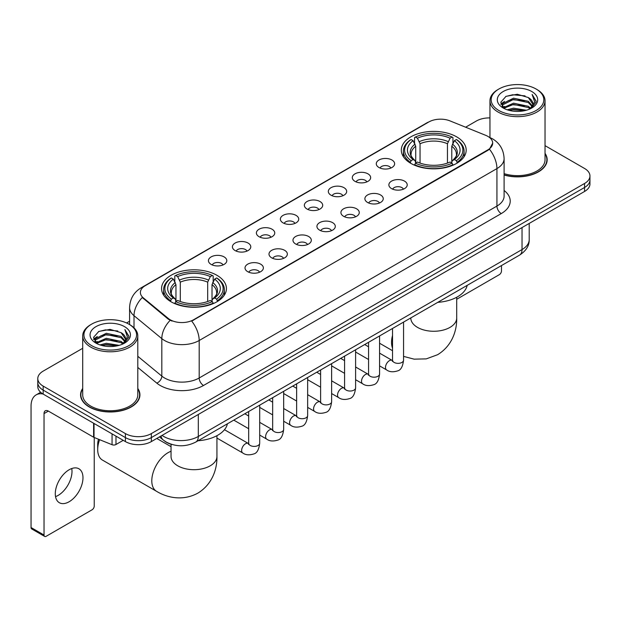 <?xml version="1.0" encoding="UTF-8"?>
<svg xmlns="http://www.w3.org/2000/svg" width="621" height="621" viewBox="0 0 621 621"><rect width="100%" height="100%" fill="white"/><g stroke="black" fill="none" stroke-linecap="round" stroke-linejoin="round"><path stroke-width="0.93" d="M216.931 275.297A32.439 18.731 0 0 0 181.58 271.237A32.439 18.731 0 0 0 161.553 288.54A32.439 18.731 0 0 0 171.054 301.783A32.439 18.731 0 0 0 206.405 305.835A32.439 18.731 0 0 0 226.432 288.54A32.439 18.731 0 0 0 216.931 275.297M456.683 136.868A32.439 18.731 0 0 0 421.333 132.809A32.439 18.731 0 0 0 401.313 150.111A32.439 18.731 0 0 0 410.815 163.354A32.439 18.731 0 0 0 446.165 167.414A32.439 18.731 0 0 0 466.185 150.111A32.439 18.731 0 0 0 456.683 136.868M378.957 167.507A9.183 5.302 180 0 1 377.141 166.001A9.183 5.302 180 0 1 380.176 159.418A9.183 5.302 180 0 1 391.944 160.008A9.183 5.302 180 0 1 393.768 166.001A9.183 5.302 180 0 1 378.957 167.507M390.826 168.05A5.511 3.183 0 0 0 389.344 166.506A5.511 3.183 0 0 0 383.918 165.698A5.511 3.183 0 0 0 380.075 168.05M354.987 181.348A9.183 5.302 180 0 1 353.163 179.849A9.183 5.302 180 0 1 356.206 173.259A9.183 5.302 180 0 1 367.966 173.849A9.183 5.302 180 0 1 369.79 179.849A9.183 5.302 180 0 1 354.987 181.348M366.848 181.899A5.511 3.183 0 0 0 365.373 180.346A5.511 3.183 0 0 0 359.947 179.539A5.511 3.183 0 0 0 356.105 181.899M331.009 195.188A9.183 5.302 180 0 1 329.184 193.69A9.183 5.302 180 0 1 332.227 187.1A9.183 5.302 180 0 1 343.987 187.689A9.183 5.302 180 0 1 345.812 193.69A9.183 5.302 180 0 1 331.009 195.188M342.87 195.739A5.511 3.183 0 0 0 341.395 194.187A5.511 3.183 0 0 0 335.969 193.379A5.511 3.183 0 0 0 332.126 195.739M307.03 209.029A9.183 5.302 180 0 1 305.214 207.53A9.183 5.302 180 0 1 308.249 200.94A9.183 5.302 180 0 1 320.017 201.538A9.183 5.302 180 0 1 321.841 207.53A9.183 5.302 180 0 1 307.03 209.029M318.899 209.58A5.511 3.183 0 0 0 317.416 208.027A5.511 3.183 0 0 0 311.99 207.228A5.511 3.183 0 0 0 308.148 209.58M283.06 222.869A9.183 5.302 180 0 1 281.235 221.371A9.183 5.302 180 0 1 284.278 214.788A9.183 5.302 180 0 1 296.038 215.378A9.183 5.302 180 0 1 297.863 221.371A9.183 5.302 180 0 1 283.06 222.869M294.921 223.42A5.511 3.183 0 0 0 293.446 221.876A5.511 3.183 0 0 0 288.02 221.068A5.511 3.183 0 0 0 284.177 223.42M259.081 236.717A9.183 5.302 180 0 1 257.257 235.219A9.183 5.302 180 0 1 260.3 228.629A9.183 5.302 180 0 1 272.06 229.219A9.183 5.302 180 0 1 273.884 235.219A9.183 5.302 180 0 1 259.081 236.717M270.942 237.261A5.511 3.183 0 0 0 269.467 235.716A5.511 3.183 0 0 0 264.041 234.909A5.511 3.183 0 0 0 260.199 237.261M235.103 250.558A9.183 5.302 180 0 1 233.286 249.06A9.183 5.302 180 0 1 236.322 242.469A9.183 5.302 180 0 1 248.09 243.059A9.183 5.302 180 0 1 249.906 249.06A9.183 5.302 180 0 1 235.103 250.558M246.972 251.109A5.511 3.183 0 0 0 245.489 249.557A5.511 3.183 0 0 0 240.063 248.749A5.511 3.183 0 0 0 236.221 251.109M211.132 264.399A9.183 5.302 180 0 1 209.308 262.9A9.183 5.302 180 0 1 212.351 256.31A9.183 5.302 180 0 1 224.111 256.9A9.183 5.302 180 0 1 225.935 262.9A9.183 5.302 180 0 1 211.132 264.399M222.993 264.95A5.511 3.183 0 0 0 221.518 263.397A5.511 3.183 0 0 0 216.085 262.598A5.511 3.183 0 0 0 212.25 264.95M391.556 188.613A9.183 5.302 180 0 1 389.732 187.115A9.183 5.302 180 0 1 392.775 180.532A9.183 5.302 180 0 1 404.535 181.122A9.183 5.302 180 0 1 406.359 187.115A9.183 5.302 180 0 1 391.556 188.613M403.417 189.164A5.511 3.183 0 0 0 401.942 187.62A5.511 3.183 0 0 0 396.516 186.812A5.511 3.183 0 0 0 392.674 189.164M367.578 202.462A9.183 5.302 180 0 1 365.753 200.963A9.183 5.302 180 0 1 368.796 194.373A9.183 5.302 180 0 1 380.564 194.963A9.183 5.302 180 0 1 382.381 200.963A9.183 5.302 180 0 1 367.578 202.462M379.447 203.005A5.511 3.183 0 0 0 377.964 201.46A5.511 3.183 0 0 0 372.538 200.653A5.511 3.183 0 0 0 368.695 203.005M343.599 216.302A9.183 5.302 180 0 1 341.783 214.804A9.183 5.302 180 0 1 344.818 208.214A9.183 5.302 180 0 1 356.586 208.803A9.183 5.302 180 0 1 358.41 214.804A9.183 5.302 180 0 1 343.599 216.302M355.468 216.853A5.511 3.183 0 0 0 353.986 215.301A5.511 3.183 0 0 0 348.56 214.493A5.511 3.183 0 0 0 344.717 216.853M319.629 230.143A9.183 5.302 180 0 1 317.805 228.644A9.183 5.302 180 0 1 320.847 222.054A9.183 5.302 180 0 1 332.608 222.644A9.183 5.302 180 0 1 334.432 228.644A9.183 5.302 180 0 1 319.629 230.143M331.49 230.694A5.511 3.183 0 0 0 330.015 229.141A5.511 3.183 0 0 0 324.589 228.342A5.511 3.183 0 0 0 320.746 230.694M295.65 243.983A9.183 5.302 180 0 1 293.826 242.485A9.183 5.302 180 0 1 296.869 235.902A9.183 5.302 180 0 1 308.637 236.492A9.183 5.302 180 0 1 310.453 242.485A9.183 5.302 180 0 1 295.65 243.983M307.511 244.534A5.511 3.183 0 0 0 306.037 242.99A5.511 3.183 0 0 0 300.611 242.182A5.511 3.183 0 0 0 296.768 244.534M271.672 257.831A9.183 5.302 180 0 1 269.856 256.326A9.183 5.302 180 0 1 272.891 249.743A9.183 5.302 180 0 1 284.659 250.333A9.183 5.302 180 0 1 286.483 256.326A9.183 5.302 180 0 1 271.672 257.831M283.541 258.375A5.511 3.183 0 0 0 282.058 256.83A5.511 3.183 0 0 0 276.632 256.023A5.511 3.183 0 0 0 272.79 258.375M247.701 271.672A9.183 5.302 180 0 1 245.877 270.174A9.183 5.302 180 0 1 248.92 263.583A9.183 5.302 180 0 1 260.68 264.173A9.183 5.302 180 0 1 262.504 270.174A9.183 5.302 180 0 1 247.701 271.672M259.562 272.223A5.511 3.183 0 0 0 258.088 270.671A5.511 3.183 0 0 0 252.662 269.863A5.511 3.183 0 0 0 248.819 272.223M485.638 135.3A16.526 9.54 180 0 1 487.85 136.372A16.526 9.54 180 0 1 492.686 143.117A16.526 9.54 180 0 1 487.85 149.863L193.558 319.768A16.526 9.54 180 0 1 168.338 318.495L143.381 297.917A16.526 9.54 180 0 1 140.393 292.452A16.526 9.54 180 0 1 145.236 285.699L428.839 121.964A16.526 9.54 180 0 1 450 120.893L485.638 135.3M172.033 444.512A18.358 10.604 180 0 1 164.619 441.042M82.709 388.459A29.684 17.14 0 0 0 80.567 394.855A29.684 17.14 0 0 0 89.261 406.972A29.684 17.14 0 0 0 121.607 410.683A29.684 17.14 0 0 0 139.935 394.855A29.684 17.14 0 0 0 137.792 388.459M80.87 396.4A29.684 17.14 0 0 0 80.769 396.85M492.686 143.117L489.449 149.195L487.85 150.352L191.695 321.096A21.425 12.366 60 0 1 199.186 340.51A24.483 14.136 180 0 1 164.565 340.51A24.483 14.136 180 0 1 161.817 338.624L134.012 315.693A24.483 14.136 180 0 1 129.587 307.589L129.587 324.566M82.709 348.288L43.167 371.117A18.358 10.604 0 0 0 37.788 378.616L37.788 386.611A18.358 10.604 0 0 0 43.167 394.102L125.395 441.578L125.395 437.58A18.358 10.604 0 0 0 151.361 437.58L584.571 187.464A18.358 10.604 0 0 0 589.95 179.974A18.358 10.604 0 0 1 584.571 187.464L151.361 437.58A18.358 10.604 0 0 1 125.395 437.58L43.167 390.104L125.395 437.58L125.395 433.582A18.358 10.604 0 0 0 151.361 433.582L584.571 183.467A18.358 10.604 0 0 0 589.95 175.976A18.358 10.604 0 0 0 584.571 168.477L545.036 145.648M37.788 382.614A18.358 10.604 0 0 0 43.167 390.104A18.358 10.604 0 0 1 37.788 382.614M172.048 321.096L168.338 319.217L142.271 297.521A21.425 14.33 129.5 0 0 134.012 315.693L134.012 327.849M504.105 175.029A29.684 17.14 0 0 0 547.179 159.737A29.684 17.14 0 0 0 545.036 153.34M489.953 117.905A18.358 10.604 0 0 0 476.377 121.002L465.626 127.212M129.587 321.22L126.568 322.967M37.788 378.616A18.358 10.604 0 0 0 43.167 386.107L125.395 433.582M139.733 396.85A29.684 17.14 0 0 0 139.624 396.4M546.977 161.732A29.684 17.14 0 0 0 546.868 161.274M125.395 441.578A18.358 10.604 0 0 0 151.361 441.578L584.571 191.462A18.358 10.604 0 0 0 589.95 183.971L589.95 175.976M456.699 299.275L499.315 274.668A3.058 1.77 120 0 0 501.481 270.927L501.481 265.571M498.88 110.507A26.315 15.191 0 0 0 536.102 110.507A26.315 15.191 0 0 0 536.102 89.02L536.963 89.525A27.541 15.898 0 0 1 545.036 100.765A27.541 15.898 0 0 1 528.029 115.459A27.541 15.898 0 0 1 498.019 112.005A27.541 15.898 0 0 1 489.953 100.765A27.541 15.898 0 0 1 498.019 89.525L498.88 89.02A26.315 15.191 0 0 0 498.88 110.507M504.105 173.632A27.541 15.898 0 0 0 545.036 159.737L545.036 100.765M504.105 174.835A29.381 16.961 0 0 0 546.868 159.737A29.381 16.961 0 0 0 545.036 153.829M507.178 109.793L513.528 108.163L526.406 110.228M509.003 110.344L513.528 109.412L524.528 110.693L512.674 109.754L509.127 110.383M503.22 107.751L513.528 103.171L528.308 106.284L530.691 108.256M503.856 108.271L513.528 104.413L528.308 107.534L530.031 108.854M502.373 106.897L502.715 103.583L513.528 98.172L528.308 101.293L532.36 105.88M502.234 106.292L502.715 104.833L513.528 99.422L528.308 102.543L532.065 106.478M529.876 108.978A15.3 8.834 0 0 0 532.795 103.785A15.3 8.834 0 0 0 528.308 97.544L532.787 104.087M531.77 91.52A20.198 11.659 0 0 0 503.251 91.497A20.198 11.659 0 0 0 503.119 107.961A20.198 11.659 0 0 0 503.212 108.007A20.198 11.659 0 0 0 531.863 107.961A20.198 11.659 0 0 0 531.77 91.52M528.308 97.544L517.316 94.26L506.022 96.34L500.782 102.255L504.252 108.566M531.126 108.364L536.008 102.178L536.102 101.068L532.135 94.431L534.634 101.867L530.031 108.908M536.963 89.525L536.102 89.02A26.315 15.191 0 0 0 498.88 89.02M532.135 94.431L536.102 101.316M505.758 96.472L512.674 94.765L525.071 95.875M500.984 104.507L503.243 102.737M508.211 100.625L512.674 99.756L524.629 100.742M508.211 105.624L512.674 104.755L524.629 105.741M500.852 104.017L504.555 101.386M502.824 107.379L504.555 106.385M410.233 163.012L411.102 160.692A29.133 16.821 0 0 1 411.102 139.531L413.105 140.688A26.315 15.191 0 0 0 413.105 159.535L415.076 160.66L415.721 163.02M415.721 162.058L415.721 146.238L413.105 140.688M414.556 143.195L414.556 137.536L415.426 137.039A29.133 16.821 0 0 1 452.072 137.039L450.07 138.196A26.315 15.191 0 0 0 417.428 138.196L420.044 143.738L420.044 163.082M447.454 163.082L447.454 143.738L450.07 138.196M437.797 302.334A33.666 19.437 0 0 0 467.171 285.381M414.556 164.689A30.359 17.528 0 0 0 452.942 164.689L452.072 163.191A29.133 16.821 0 0 1 415.426 163.191L414.556 165.209M452.942 165.209L452.942 164.689M411.102 139.531L410.233 140.036A30.359 17.528 0 0 0 403.394 151.113A30.359 17.528 0 0 0 410.233 162.19M452.072 137.039L452.942 137.536L452.942 143.195M415.426 163.191L417.428 162.034A26.315 15.191 0 0 0 450.07 162.034L452.072 163.191M413.105 159.535L411.102 160.692M417.428 138.196L415.426 137.039M415.076 144.103A23.544 13.592 0 0 0 415.076 160.66L415.193 160.73C411.847 157.501 410.481 155.304 411.102 154.148A22.643 13.072 0 0 1 415.721 146.238M457.273 162.19A30.359 17.528 0 0 0 464.104 151.113A30.359 17.528 0 0 0 457.273 140.036L456.396 139.531A29.133 16.821 0 0 1 456.396 160.692L457.273 163.012M456.396 160.692L454.393 159.535A26.315 15.191 0 0 0 454.393 140.688L456.396 139.531M454.393 140.688L451.777 146.238L451.777 162.058L452.422 160.66L454.393 159.535M451.777 146.238A22.643 13.072 0 0 1 456.396 154.148C457.009 155.312 455.651 157.509 452.305 160.73L452.422 160.66A23.544 13.592 0 0 0 452.422 144.103M451.777 163.02L451.777 162.058M99.601 439.676A22.954 13.251 120 0 0 97.699 449.573L97.699 444.574A16.829 9.719 -60 0 1 98.483 439.218M97.699 449.573A22.954 13.251 120 0 0 102.449 460.083L156.546 491.312A22.954 13.251 -60 0 1 153.03 472.923A22.954 13.251 -60 0 1 168.027 452.701A22.954 13.251 -60 0 1 171.039 451.281M170.472 301.433L171.342 299.112A29.133 16.821 0 0 1 171.342 277.96L173.344 279.116A26.315 15.191 0 0 0 173.344 297.956L175.324 299.081L175.96 301.441M175.96 300.479L175.96 284.659L173.344 279.116M174.796 281.624L174.796 275.957L175.665 275.46A29.133 16.821 0 0 1 212.312 275.46L210.309 276.617A26.315 15.191 0 0 0 177.668 276.617L180.292 282.159L180.292 301.511M207.693 301.511L207.693 282.159L210.309 276.617M198.037 440.755A33.666 19.437 0 0 0 227.41 423.801M174.796 303.118A30.359 17.528 0 0 0 213.182 303.118L212.312 301.612A29.133 16.821 0 0 1 175.665 301.612L174.796 303.638M213.182 303.638L213.182 303.118M171.342 277.96L170.472 278.456A30.359 17.528 0 0 0 163.633 289.533A30.359 17.528 0 0 0 170.472 300.618M212.312 275.46L213.182 275.957L213.182 281.624M175.665 301.612L177.668 300.455A26.315 15.191 0 0 0 210.309 300.455L212.312 301.612M173.344 297.956L171.342 299.112M177.668 276.617L175.665 275.46M175.324 282.524A23.544 13.592 0 0 0 175.324 299.081L175.433 299.159C172.087 295.922 170.728 293.725 171.342 292.569A22.643 13.072 0 0 1 175.96 284.659M217.513 300.618A30.359 17.528 0 0 0 224.344 289.533A30.359 17.528 0 0 0 217.513 278.456L216.644 277.96A29.133 16.821 0 0 1 216.644 299.112L217.513 301.433M216.644 299.112L214.641 297.956A26.315 15.191 0 0 0 214.641 279.116L216.644 277.96M214.641 279.116L212.017 284.659L212.017 300.479L212.661 299.081L214.641 297.956M212.017 284.659A22.643 13.072 0 0 1 216.636 292.569C217.249 293.733 215.891 295.93 212.545 299.159L212.661 299.081A23.544 13.592 0 0 0 212.661 282.524M212.017 301.441L212.017 300.479M71.749 468.545A19.585 11.31 -60 0 1 58.149 495.403A19.585 11.31 -60 0 1 55.533 496.629M69.133 501.745A19.585 11.31 120 0 0 81.925 484.489A19.585 11.31 120 0 0 78.929 468.793A19.585 11.31 120 0 0 69.133 469.763A19.585 11.31 120 0 0 56.34 487.019A19.585 11.31 120 0 0 59.344 502.715A19.585 11.31 120 0 0 69.133 501.745M115.98 436.144L115.98 444.512L123.23 440.328M42.958 393.986A24.483 14.136 -120 0 0 36.119 394.894A24.483 14.136 -120 0 0 31.05 406.095L31.05 527.532L44.037 535.03L44.037 413.594A6.117 3.532 60 0 1 45.302 410.792A6.117 3.532 60 0 1 48.36 411.094L93.616 437.223L93.616 423.227M44.037 535.03A3.058 1.77 120 0 0 44.665 536.428L31.687 528.929A3.058 1.77 -60 0 1 31.05 527.532M44.665 536.428A3.058 1.77 120 0 0 46.195 536.28L92.071 509.794A3.058 1.77 120 0 0 94.237 506.045L94.237 437.502M115.98 444.512A3.058 1.77 180 0 1 112.059 444.714L94.019 437.417A3.058 1.77 180 0 1 93.616 437.223M91.636 345.633A26.315 15.191 0 0 0 128.857 345.633A26.315 15.191 0 0 0 128.857 324.139L129.727 324.643A27.541 15.898 0 0 1 137.792 335.883A27.541 15.898 0 0 1 120.784 350.578A27.541 15.898 0 0 1 90.775 347.131A27.541 15.898 0 0 1 82.709 335.883A27.541 15.898 0 0 1 90.775 324.643L91.636 324.139A26.315 15.191 0 0 0 91.636 345.633M82.709 335.883L82.709 394.855A27.541 15.898 0 0 0 90.775 406.095A27.541 15.898 0 0 0 120.784 409.542A27.541 15.898 0 0 0 137.792 394.855L137.792 335.883M82.709 388.948A29.381 16.961 0 0 0 80.87 394.855A29.381 16.961 0 0 0 89.478 406.848A29.381 16.961 0 0 0 121.491 410.52A29.381 16.961 0 0 0 139.624 394.855A29.381 16.961 0 0 0 137.792 388.948M99.934 344.911L106.292 343.289L119.162 345.346M101.759 345.462L106.292 344.531L117.284 345.819M95.976 342.87L106.292 338.29L121.064 341.41L123.447 343.382M96.612 343.39L106.292 339.54L121.064 342.66L122.787 343.972M95.129 342.024L95.471 338.701L106.292 333.291L121.064 336.411L125.116 340.999M94.997 341.41L95.471 339.951L106.292 334.54L121.064 337.661L124.821 341.597M122.632 344.096A15.3 8.834 0 0 0 125.551 338.911A15.3 8.834 0 0 0 121.064 332.662L125.543 339.213M124.526 326.638A20.198 11.659 0 0 0 96.014 326.615A20.198 11.659 0 0 0 95.882 343.079A20.198 11.659 0 0 0 95.968 343.134A20.198 11.659 0 0 0 124.619 343.079A20.198 11.659 0 0 0 124.526 326.638M121.064 332.662L110.072 329.378L98.778 331.459L93.538 337.374L97.016 343.685M123.882 343.491L128.764 337.296L128.857 336.186L124.891 329.549L127.39 336.986L122.787 344.026M129.727 324.643L128.857 324.139A26.315 15.191 0 0 0 91.636 324.139M124.891 329.549L128.857 336.435M98.514 331.591L105.43 329.883L117.827 330.993M93.74 339.633L95.999 337.855M100.967 335.744L105.43 334.882L117.385 335.86M100.967 340.743L105.43 339.873L117.385 340.859M101.883 345.501L105.43 344.872L117.268 345.819M93.608 339.136L97.311 336.504M95.58 342.497L97.311 341.503M143.381 297.917L143.381 298.647M168.338 318.495L168.338 319.217M193.558 319.768L193.558 320.257M487.85 149.863L487.85 150.352M504.105 190.484A30.6 17.667 180 0 1 501.263 213.577L203.509 385.486A6.117 3.532 60 0 1 199.186 377.987L496.932 206.079A24.483 14.136 0 0 0 504.105 196.089L504.105 158.611A24.483 14.136 180 0 1 496.932 168.601A21.425 12.366 -120 0 0 489.449 149.195M203.509 385.486A30.6 17.667 180 0 1 160.234 385.486A30.6 17.667 180 0 1 156.803 383.126L137.792 367.446M170.162 320.351A21.425 14.33 129.5 0 0 161.817 338.624L161.817 376.101A24.483 14.136 0 0 0 164.565 377.987A24.483 14.136 0 0 0 199.186 377.987L199.186 340.51L496.932 168.601L496.932 206.079A6.117 3.532 60 0 0 501.263 213.577M504.105 158.611C503.693 149.808 499.82 143.203 492.5 138.809L489.41 137.303A21.425 10.029 112 0 0 489.115 137.194M143.412 286.949A21.425 12.366 -120 0 0 141.192 287.787C133.872 292.18 129.999 298.786 129.587 307.589M141.192 287.787L427.038 122.756A21.425 12.366 60 0 1 428.661 122.065M151.361 433.582L151.361 441.578M584.571 183.467L584.571 191.462M43.167 386.107L43.167 394.102M137.792 356.291L161.817 376.101A6.117 4.091 -50.5 0 1 156.803 383.126M162.05 435.406A24.483 14.136 0 0 0 163.696 436.454A24.483 14.136 0 0 0 198.316 436.454L522.036 249.557A24.483 14.136 0 0 0 529.208 239.566C529.387 245.637 526.15 250.837 519.498 255.161L195.786 442.059A12.241 7.064 60 0 0 198.316 436.454L198.316 414.471M522.036 227.573L522.036 249.557A12.241 7.064 60 0 1 519.498 255.161M161.056 435.981A12.241 8.189 129.5 0 0 163.191 439.963L159.473 436.897M456.699 297.257L456.699 318.022A22.954 13.251 180 0 1 449.977 327.391A22.954 13.251 180 0 1 417.522 327.391A22.954 13.251 180 0 1 410.799 318.022L410.854 318.922M392.534 348.241A22.954 13.251 -60 0 1 392.534 335.394M447.454 143.738A22.643 13.072 0 0 0 420.044 143.738M448.09 141.604A23.544 13.592 0 0 0 419.408 141.604M216.939 435.678L216.939 456.443A22.954 13.251 180 0 1 210.216 465.812A22.954 13.251 180 0 1 177.761 465.812A22.954 13.251 180 0 1 171.039 456.443L171.093 457.343M207.693 282.159A22.643 13.072 0 0 0 180.292 282.159M208.33 280.024A23.544 13.592 0 0 0 179.648 280.024M403.557 322.105L403.557 360.172A5.511 3.183 180 0 1 401.686 362.563A5.511 3.183 180 0 1 394.149 362.423A5.511 3.183 180 0 1 392.534 360.172L392.363 361.36L392.852 360.956M403.557 360.172C402.796 366.569 400.817 370.147 397.611 370.892C393.062 372.297 389.406 371.987 386.635 369.945A5.511 3.183 -60 0 1 385.788 365.528A5.511 3.183 -60 0 1 389.39 360.677A5.511 3.183 -60 0 1 389.631 360.545A5.511 3.183 -60 0 1 392.146 360.397L392.519 360.599M379.578 335.945L379.578 374.013A5.511 3.183 180 0 1 377.715 376.404A5.511 3.183 180 0 1 370.178 376.264A5.511 3.183 180 0 1 368.564 374.013L368.385 375.208L368.874 374.797M379.578 374.013C378.826 380.409 376.838 383.988 373.632 384.733C369.084 386.146 365.427 385.827 362.656 383.786A5.511 3.183 -60 0 1 361.818 379.369A5.511 3.183 -60 0 1 365.412 374.517A5.511 3.183 -60 0 1 365.66 374.385A5.511 3.183 -60 0 1 368.168 374.246L368.548 374.44M355.6 349.786L355.6 387.861A5.511 3.183 180 0 1 353.737 390.244A5.511 3.183 180 0 1 346.2 390.104A5.511 3.183 180 0 1 344.585 387.861L344.407 389.049L344.903 388.637M355.6 387.861C354.847 394.257 352.868 397.828 349.662 398.573C345.113 399.986 341.449 399.668 338.686 397.626A5.511 3.183 -60 0 1 337.84 393.209A5.511 3.183 -60 0 1 341.441 388.358A5.511 3.183 -60 0 1 341.682 388.226A5.511 3.183 -60 0 1 344.189 388.086L344.57 388.288M331.63 363.634L331.63 401.702A5.511 3.183 180 0 1 329.759 404.085A5.511 3.183 180 0 1 322.221 403.953A5.511 3.183 180 0 1 320.607 401.702L320.436 402.889L320.925 402.486M331.63 401.702C330.869 408.098 328.889 411.669 325.683 412.422C321.135 413.827 317.478 413.508 314.707 411.467A5.511 3.183 -60 0 1 313.861 407.058A5.511 3.183 -60 0 1 317.463 402.198A5.511 3.183 -60 0 1 317.704 402.066A5.511 3.183 -60 0 1 320.219 401.927L320.591 402.129M307.651 377.475L307.651 415.542A5.511 3.183 180 0 1 305.788 417.925A5.511 3.183 180 0 1 298.243 417.793A5.511 3.183 180 0 1 296.636 415.542L296.458 416.73L296.947 416.326M307.651 415.542C306.898 421.938 304.911 425.509 301.705 426.262C297.156 427.667 293.5 427.357 290.729 425.307A5.511 3.183 -60 0 1 289.891 420.898A5.511 3.183 -60 0 1 293.485 416.047A5.511 3.183 -60 0 1 293.733 415.915A5.511 3.183 -60 0 1 296.24 415.767L296.621 415.969M283.673 391.315L283.673 429.383A5.511 3.183 180 0 1 281.81 431.774A5.511 3.183 180 0 1 274.272 431.634A5.511 3.183 180 0 1 272.658 429.383L272.479 430.578L272.976 430.167M283.673 429.383C282.92 435.779 280.94 439.358 277.734 440.103C273.186 441.515 269.522 441.197 266.758 439.156A5.511 3.183 -60 0 1 265.912 434.739A5.511 3.183 -60 0 1 269.514 429.887A5.511 3.183 -60 0 1 269.755 429.755A5.511 3.183 -60 0 1 272.262 429.616L272.642 429.81M259.694 405.156L259.694 443.231A5.511 3.183 180 0 1 257.831 445.614A5.511 3.183 180 0 1 250.294 445.474A5.511 3.183 180 0 1 248.679 443.231L248.509 444.419L248.998 444.007M259.694 443.231C258.941 449.627 256.962 453.198 253.756 453.943C249.207 455.356 245.551 455.038 242.78 452.996A5.511 3.183 -60 0 1 241.934 448.579A5.511 3.183 -60 0 1 245.536 443.728A5.511 3.183 -60 0 1 245.776 443.596A5.511 3.183 -60 0 1 248.291 443.456L248.664 443.65M44.037 413.594L48.36 411.094M94.019 423.468L94.019 437.417M112.059 444.714L112.059 433.877M427.038 122.756L430.966 120.924M195.786 442.059C185.935 447.011 176.085 447.011 166.234 442.059L163.191 439.963M529.208 239.566L529.208 223.428M546.868 162.19L546.868 159.737M502.187 106.688L502.187 105.671M489.953 137.528L489.953 100.765M456.699 318.022C457.009 329.549 452.725 345.462 437.619 354.707L426.254 358.884L414.129 359.155L403.557 356.392M392.534 350.718L379.578 343.234M403.394 156.709L403.394 151.113M464.104 156.709L464.104 151.113M216.939 456.443C217.249 467.97 212.972 483.883 197.858 493.136C182.302 501.589 166.374 497.343 156.546 491.312M163.633 295.138L163.633 289.533M224.344 295.138L224.344 289.533M171.039 446.678L156.787 438.449M171.039 444.232L171.039 456.443M386.635 369.945L379.578 365.87M368.564 359.505L355.6 352.022M392.534 328.462L392.534 360.172M392.146 360.397L379.578 353.147M368.564 346.782L364.682 344.546M362.656 383.786L355.6 379.71M344.585 373.345L331.63 365.87M368.564 342.311L368.564 374.013M368.168 374.246L355.6 366.988M344.585 360.63L340.704 358.387M338.686 397.626L331.63 393.551M320.607 387.194L307.651 379.71M344.585 356.151L344.585 387.861M344.189 388.086L331.63 380.828M320.607 374.471L316.733 372.227M314.707 411.467L307.651 407.392M296.636 401.034L283.673 393.551M320.607 369.992L320.607 401.702M320.219 401.927L307.651 394.677M296.636 388.311L292.755 386.076M290.729 425.307L283.673 421.24M272.658 414.875L259.694 407.392M296.636 383.832L296.636 415.542M296.24 415.767L283.673 408.517M272.658 402.152L268.777 399.916M266.758 439.156L259.694 435.08M248.679 428.715L233.783 420.122M272.658 397.673L272.658 429.383M272.262 429.616L259.694 422.358M248.679 416L244.806 413.757M242.78 452.996L216.939 438.077M248.679 411.521L248.679 443.231M248.291 443.456L224.476 429.709M36.119 394.894L40.637 392.278M139.624 397.308L139.624 394.855M94.951 341.806L94.951 340.789M80.87 397.308L80.87 394.855"/></g></svg>
